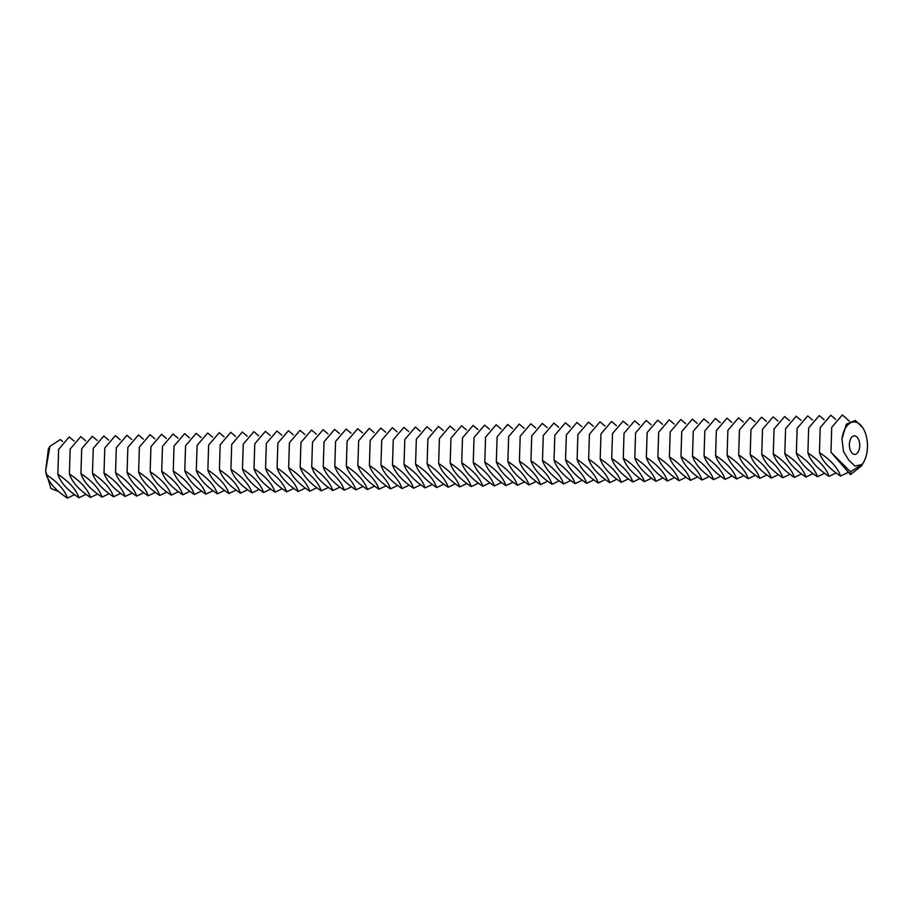 <?xml version="1.0" encoding="UTF-8"?>
<svg xmlns="http://www.w3.org/2000/svg" width="913" height="913" viewBox="0 0 913 913"><rect width="100%" height="100%" fill="white"/><g stroke="black" fill="none" stroke-linecap="round" stroke-linejoin="round"><path stroke-width="1.37" d="M858.825 450.577A9.267 5.17 -91.6 0 1 854.808 454.377A9.267 5.17 -91.6 0 1 849.375 445.259A9.267 5.17 -91.6 0 1 854.283 435.832A9.267 5.17 -91.6 0 1 859.053 440.842A9.267 5.17 -91.6 0 1 858.825 450.577M45.696 471.142L50.957 488.512L58.911 491.696M861.975 464.534L854.945 466.064L848.736 460.084L843.532 451.513L841.946 438.993A23.179 12.93 -91.6 0 1 861.804 426.394A23.179 12.93 -91.6 0 1 862.739 427.695A23.179 12.93 -91.6 0 1 865.262 458.771A23.179 12.93 -91.6 0 1 863.721 462.012A23.179 12.93 -91.6 0 1 861.975 464.534L850.494 471.793L830.978 452.255L831.743 427.318L842.334 414.901L849.455 421.247M45.65 470.811L48.366 448.991L49.895 446.331L45.65 470.811L46.312 474.623C57.724 482.155 64.755 489.984 67.391 498.099C55.978 490.555 48.948 482.726 46.312 474.623M62.541 441.424L60.418 439.541L49.895 446.331M74.638 494.652L67.391 498.099M841.946 438.993L846.374 424.214L855.333 420.437L862.694 427.626M863.721 462.012L861.473 465.915L850.482 474.612L850.494 471.793M74.09 441.093L69.217 436.95L58.626 449.356L57.85 474.292C69.262 481.824 76.293 489.653 78.929 497.768C67.516 490.224 60.498 482.406 57.85 474.292M86.187 494.321L78.929 497.768M850.482 474.612L830.978 452.255M847.766 472.614L840.508 476.05C829.107 468.517 822.077 460.688 819.44 452.574L820.205 427.638L830.796 415.232L835.669 419.387M819.44 452.574C830.841 460.118 837.872 467.947 840.508 476.05M85.628 440.762L80.755 436.619L70.164 449.025L69.388 473.961C80.8 481.505 87.831 489.322 90.467 497.437C79.054 489.893 72.036 482.075 69.388 473.961M97.725 493.99L90.467 497.437M836.228 472.945L828.97 476.381C817.557 468.848 810.539 461.019 807.891 452.905L808.667 427.969L819.258 415.563L824.131 419.706M807.891 452.905C819.303 460.449 826.333 468.266 828.97 476.381M97.166 440.431L92.293 436.288L81.702 448.694L80.926 473.63C92.339 481.174 99.369 488.991 102.005 497.106C90.592 489.573 83.574 481.744 80.926 473.63M109.263 493.671L102.005 497.106M824.69 473.265L817.432 476.712C806.019 469.168 799.001 461.35 796.353 453.236L797.129 428.3L807.72 415.894L812.593 420.037M796.353 453.236C807.765 460.78 814.795 468.597 817.432 476.712M108.704 440.112L103.831 435.958L93.24 448.363L92.475 473.299C103.877 480.843 110.907 488.672 113.543 496.775C102.13 489.242 95.112 481.413 92.475 473.299M120.801 493.34L113.543 496.775M813.152 473.596L805.894 477.043C794.481 469.499 787.463 461.681 784.815 453.567L785.591 428.631L796.182 416.225L801.055 420.368M784.815 453.567C796.227 461.099 803.257 468.928 805.894 477.043M120.242 439.781L115.369 435.627L104.778 448.043L104.014 472.98C115.415 480.512 122.445 488.341 125.081 496.455C113.68 488.911 106.65 481.083 104.014 472.98M132.339 493.009L125.081 496.455M801.603 473.927L794.356 477.373C782.943 469.83 775.924 462.001 773.277 453.898L774.053 428.962L784.644 416.545L789.505 420.699M773.277 453.898C784.689 461.43 791.719 469.259 794.356 477.373M131.78 439.45L126.907 435.307L116.316 447.712L115.552 472.649C126.964 480.181 133.983 488.01 136.63 496.124C125.218 488.581 118.188 480.763 115.552 472.649M143.877 492.678L136.63 496.124M790.065 474.258L782.818 477.693C771.405 470.161 764.375 462.332 761.739 454.229L762.515 429.293L773.106 416.876L777.967 421.03M761.739 454.229C773.151 461.761 780.181 469.59 782.818 477.693M143.318 439.119L138.445 434.976L127.854 447.381L127.09 472.318C138.502 479.85 145.521 487.679 148.168 495.793C136.756 488.25 129.726 480.432 127.09 472.318M155.415 492.347L148.168 495.793M778.527 474.589L771.28 478.024C759.867 470.492 752.837 462.663 750.201 454.548L750.965 429.612L761.568 417.207L766.429 421.35M750.201 454.548C761.613 462.092 768.632 469.921 771.28 478.024M154.856 438.788L149.994 434.645L139.392 447.05L138.628 471.987C150.04 479.53 157.059 487.348 159.707 495.462C148.294 487.93 141.264 480.101 138.628 471.987M166.953 492.016L159.707 495.462M766.988 474.92L759.742 478.355C748.329 470.823 741.299 462.994 738.663 454.879L739.427 429.943L750.018 417.538L754.891 421.68M738.663 454.879C750.075 462.423 757.094 470.241 759.742 478.355M166.394 438.457L161.533 434.314L150.93 446.719L150.166 471.656C161.578 479.199 168.597 487.017 171.245 495.131C159.832 487.599 152.802 479.77 150.166 471.656M755.45 475.239L748.204 478.686C736.791 471.142 729.761 463.325 727.125 455.21L727.889 430.274L738.48 417.869L743.353 422.011M727.125 455.21C738.537 462.754 745.556 470.572 748.204 478.686M178.492 491.696L171.245 495.131M190.03 491.365L182.783 494.8C171.37 487.268 164.34 479.439 161.704 471.325L162.48 446.389L173.071 433.983L177.932 438.137M161.704 471.325C173.116 478.869 180.146 486.697 182.783 494.8M743.912 475.57L736.665 479.017C725.253 471.473 718.223 463.656 715.587 455.541L716.351 430.605L726.942 418.2L731.815 422.342M715.587 455.541C726.999 463.074 734.018 470.903 736.665 479.017M189.47 437.806L184.609 433.652L174.018 446.069L173.242 471.005C184.654 478.538 191.684 486.367 194.321 494.481C182.908 486.937 175.889 479.108 173.242 471.005M201.568 491.034L194.321 494.481M732.374 475.901L725.116 479.348C713.715 471.804 706.685 463.975 704.049 455.872L704.813 430.936L715.404 418.519L720.277 422.673M704.049 455.872C715.45 463.405 722.48 471.234 725.116 479.348M201.02 437.475L196.147 433.333L185.556 445.738L184.78 470.674C196.192 478.207 203.222 486.036 205.859 494.15C194.446 486.606 187.427 478.789 184.78 470.674M213.117 490.703L205.859 494.15M720.836 476.232L713.578 479.667C702.165 472.135 695.147 464.306 692.499 456.192L693.275 431.256L703.866 418.85L708.739 423.004M692.499 456.192C703.912 463.736 710.942 471.565 713.578 479.667M212.558 437.144L207.685 433.002L197.094 445.407L196.318 470.343C207.73 477.876 214.76 485.705 217.397 493.819C205.984 486.275 198.966 478.458 196.318 470.343M224.655 490.372L217.397 493.819M709.298 476.563L702.04 479.998C690.627 472.466 683.609 464.637 680.961 456.523L681.737 431.587L692.328 419.181L697.201 423.324M680.961 456.523C692.374 464.066 699.404 471.884 702.04 479.998M224.096 436.813L219.223 432.671L208.632 445.076L207.856 470.012C219.268 477.556 226.298 485.374 228.935 493.488C217.522 485.956 210.504 478.127 207.856 470.012M236.193 490.053L228.935 493.488M697.76 476.894L690.502 480.329C679.089 472.797 672.071 464.968 669.423 456.854L670.199 431.917L680.79 419.512L685.663 423.655M669.423 456.854C680.836 464.397 687.866 472.215 690.502 480.329M235.634 436.482L230.761 432.34L220.17 444.745L219.405 469.681C230.806 477.225 237.837 485.043 240.473 493.157C229.072 485.625 222.042 477.796 219.405 469.681M247.731 489.722L240.473 493.157M686.211 477.214L678.964 480.66C667.551 473.117 660.533 465.299 657.885 457.185L658.661 432.248L669.252 419.843L674.114 423.986M657.885 457.185C669.297 464.717 676.328 472.546 678.964 480.66M247.172 436.163L242.299 432.009L231.708 444.426L230.943 469.35C242.356 476.894 249.375 484.723 252.022 492.826C240.61 485.294 233.58 477.465 230.943 469.35M259.269 489.391L252.022 492.826M674.673 477.545L667.426 480.991C656.013 473.448 648.983 465.63 646.347 457.516L647.123 432.579L657.714 420.174L662.576 424.317M646.347 457.516C657.759 465.048 664.79 472.877 667.426 480.991M258.71 435.832L253.837 431.678L243.246 444.095L242.481 469.031C253.894 476.563 260.913 484.392 263.56 492.506C252.148 484.963 245.118 477.134 242.481 469.031M270.807 489.06L263.56 492.506M663.135 477.876L655.888 481.322C644.475 473.779 637.445 465.95 634.809 457.847L635.574 432.91L646.176 420.494L651.037 424.648M634.809 457.847C646.221 465.379 653.24 473.208 655.888 481.322M270.248 435.501L265.375 431.358L254.784 443.764L254.019 468.7C265.432 476.232 272.451 484.061 275.098 492.175C263.686 484.632 256.656 476.814 254.019 468.7M282.345 488.729L275.098 492.175M651.597 478.207L644.35 481.642C632.937 474.109 625.907 466.281 623.271 458.166L624.035 433.23L634.638 420.825L639.499 424.979M623.271 458.166C634.683 465.71 641.702 473.539 644.35 481.642M281.786 435.17L276.924 431.027L266.322 443.433L265.557 468.369C276.97 475.913 283.989 483.73 286.636 491.845C275.224 484.301 268.194 476.483 265.557 468.369M640.059 478.538L632.812 481.973C621.399 474.44 614.369 466.611 611.733 458.497L612.497 433.561L623.088 421.155L627.961 425.298M611.733 458.497C623.145 466.041 630.164 473.858 632.812 481.973M293.883 488.398L286.636 491.845M305.421 488.078L298.174 491.514C286.762 483.981 279.732 476.152 277.096 468.038L277.86 443.102L288.462 430.696L293.324 434.839M277.096 468.038C288.508 475.582 295.538 483.399 298.174 491.514M628.521 478.857L621.274 482.304C609.861 474.771 602.831 466.942 600.195 458.828L600.959 433.892L611.55 421.486L616.423 425.629M600.195 458.828C611.607 466.372 618.626 474.189 621.274 482.304M304.862 434.508L300 430.365L289.41 442.771L288.634 467.707C300.046 475.251 307.076 483.08 309.712 491.183C298.3 483.65 291.281 475.821 288.634 467.707M316.959 487.747L309.712 491.183M616.983 479.188L609.724 482.635C598.323 475.091 591.293 467.273 588.657 459.159L589.421 434.223L600.012 421.817L604.885 425.96M588.657 459.159C600.058 466.691 607.088 474.52 609.724 482.635M316.412 434.189L311.538 430.034L300.948 442.451L300.172 467.388C311.584 474.92 318.614 482.749 321.25 490.852C309.838 483.319 302.819 475.49 300.172 467.388M328.509 487.416L321.25 490.852M605.445 479.519L598.186 482.966C586.785 475.422 579.755 467.604 577.119 459.49L577.883 434.554L588.474 422.148L593.347 426.291M577.119 459.49C588.52 467.022 595.55 474.851 598.186 482.966M327.95 433.858L323.076 429.703L312.486 442.12L311.71 467.057C323.122 474.589 330.152 482.418 332.789 490.532C321.376 482.988 314.357 475.159 311.71 467.057M340.047 487.086L332.789 490.532M593.907 479.85L586.648 483.297C575.236 475.753 568.217 467.924 565.569 459.821L566.345 434.885L576.936 422.468L581.809 426.622M565.569 459.821C576.982 467.353 584.012 475.182 586.648 483.297M339.488 433.527L334.615 429.384L324.024 441.789L323.248 466.726C334.66 474.258 341.69 482.087 344.327 490.201C332.914 482.657 325.895 474.84 323.248 466.726M351.585 486.755L344.327 490.201M582.368 480.181L575.11 483.616C563.698 476.084 556.679 468.255 554.031 460.141L554.807 435.204L565.398 422.799L570.271 426.953M554.031 460.141C565.444 467.684 572.474 475.513 575.11 483.616M351.026 433.196L346.153 429.053L335.562 441.458L334.797 466.395C346.198 473.938 353.228 481.756 355.865 489.87C344.463 482.326 337.433 474.509 334.797 466.395M363.123 486.424L355.865 489.87M570.83 480.512L563.572 483.947C552.16 476.415 545.141 468.586 542.493 460.472L543.269 435.535L553.86 423.13L558.733 427.273M542.493 460.472C553.906 468.015 560.936 475.833 563.572 483.947M362.564 432.865L357.691 428.722L347.1 441.127L346.335 466.064C357.736 473.607 364.766 481.425 367.403 489.539C356.002 482.007 348.971 474.178 346.335 466.064M374.661 486.104L367.403 489.539M559.281 480.831L552.034 484.278C540.622 476.734 533.603 468.917 530.955 460.803L531.731 435.866L542.322 423.461L547.184 427.604M530.955 460.803C542.368 468.346 549.398 476.164 552.034 484.278M374.102 432.545L369.229 428.391L358.638 440.796L357.873 465.733C369.286 473.276 376.304 481.105 378.952 489.208C367.54 481.676 360.509 473.847 357.873 465.733M386.199 485.773L378.952 489.208M547.743 481.162L540.496 484.609C529.084 477.065 522.053 469.248 519.417 461.133L520.193 436.197L530.784 423.792L535.646 427.935M519.417 461.133C530.83 468.666 537.86 476.495 540.496 484.609M385.64 432.214L380.767 428.06L370.176 440.477L369.411 465.413C380.824 472.945 387.842 480.774 390.49 488.889C379.078 481.345 372.048 473.516 369.411 465.413M397.737 485.442L390.49 488.889M536.205 481.493L528.958 484.94C517.545 477.396 510.515 469.567 507.879 461.464L508.644 436.528L519.246 424.111L524.108 428.265M507.879 461.464C519.292 468.997 526.31 476.826 528.958 484.94M397.178 431.883L392.316 427.741L381.714 440.146L380.949 465.082C392.362 472.614 399.38 480.443 402.028 488.558C390.616 481.014 383.586 473.196 380.949 465.082M524.667 481.824L517.42 485.26C506.007 477.727 498.977 469.898 496.341 461.795L497.106 436.859L507.696 424.442L512.57 428.596M496.341 461.795C507.754 469.328 514.772 477.157 517.42 485.26M409.275 485.111L402.028 488.558M420.813 484.78L413.566 488.227C402.154 480.683 395.124 472.866 392.487 464.751L393.252 439.815L403.854 427.41L408.716 431.552M392.487 464.751C403.9 472.283 410.918 480.112 413.566 488.227M513.129 482.155L505.882 485.59C494.469 478.058 487.439 470.229 484.803 462.115L485.568 437.179L496.158 424.773L501.032 428.916M484.803 462.115C496.216 469.659 503.234 477.488 505.882 485.59M420.254 431.221L415.392 427.079L404.801 439.484L404.025 464.42C415.438 471.964 422.468 479.781 425.104 487.896C413.692 480.364 406.662 472.535 404.025 464.42M432.351 484.461L425.104 487.896M501.591 482.486L494.344 485.921C482.931 478.389 475.901 470.56 473.265 462.446L474.03 437.51L484.62 425.104L489.494 429.247M473.265 462.446C484.677 469.99 491.696 477.807 494.344 485.921M431.792 430.89L426.93 426.748L416.339 439.153L415.563 464.089C426.976 471.633 434.006 479.451 436.642 487.565C425.23 480.033 418.211 472.204 415.563 464.089M443.889 484.13L436.642 487.565M490.053 482.806L482.794 486.252C471.393 478.709 464.363 470.891 461.727 462.777L462.492 437.841L473.082 425.435L477.956 429.578M461.727 462.777C473.128 470.321 480.158 478.138 482.794 486.252M443.341 430.571L438.468 426.417L427.877 438.822L427.101 463.758C438.514 471.302 445.544 479.131 448.18 487.234C436.768 479.702 429.749 471.873 427.101 463.758M455.439 483.799L448.18 487.234M478.515 483.137L471.256 486.583C459.844 479.04 452.825 471.222 450.177 463.108L450.954 438.172L461.544 425.766L466.417 429.909M450.177 463.108C461.59 470.64 468.62 478.469 471.256 486.583M454.879 430.24L450.006 426.086L439.415 438.502L438.639 463.439C450.052 470.971 457.082 478.8 459.718 486.914C448.306 479.371 441.287 471.542 438.639 463.439M466.977 483.468L459.718 486.914"/></g></svg>
